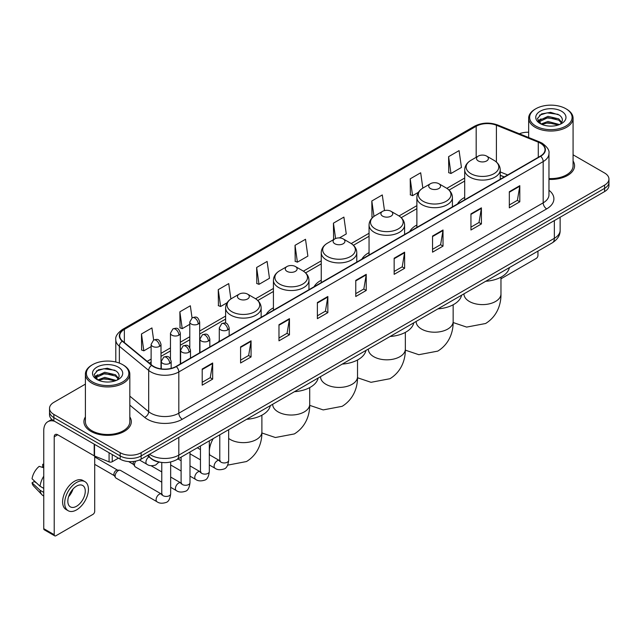 <?xml version="1.0" encoding="UTF-8"?>
<svg xmlns="http://www.w3.org/2000/svg" width="641" height="641" viewBox="0 0 641 641"><rect width="100%" height="100%" fill="white"/><g stroke="black" fill="none" stroke-linecap="round" stroke-linejoin="round"><path stroke-width="0.96" d="M219.286 340.635A26.161 15.104 0 0 0 218.429 341.982M273.427 307.824A26.161 15.104 0 0 0 266.247 314.37M321.245 280.221A26.161 15.104 0 0 0 314.058 286.767M369.056 252.61A26.161 15.104 0 0 0 361.877 259.164M416.874 225.007A26.161 15.104 0 0 0 409.687 231.553M464.693 197.404A26.161 15.104 0 0 0 457.506 203.95M504.227 176.972L500.228 175.354M160.699 462.313A14.807 8.549 180 0 1 151.332 458.812L147.374 455.543M85.405 384.119L53.868 402.332A14.807 8.549 0 0 0 49.533 408.373L49.533 414.823A14.807 8.549 0 0 0 53.868 420.865L120.179 459.156A14.807 8.549 0 0 0 141.124 459.156L604.615 191.563A14.807 8.549 0 0 0 608.95 185.513L608.95 182.292A14.807 8.549 0 0 1 604.615 188.334A14.807 8.549 0 0 0 608.95 182.292L608.95 179.063A14.807 8.549 0 0 0 604.615 173.022L573.078 154.81M49.533 408.373A14.807 8.549 0 0 0 53.868 414.423L120.179 452.706A14.807 8.549 0 0 0 141.124 452.706L141.124 455.927L604.615 188.334L141.124 455.927A14.807 8.549 0 0 1 120.179 455.927A14.807 8.549 0 0 0 141.124 455.927L141.124 459.156M53.868 414.423L53.868 417.644L120.179 455.927L53.868 417.644A14.807 8.549 0 0 1 49.533 411.602A14.807 8.549 0 0 0 53.868 417.644L53.868 420.865M85.405 416.914A23.693 13.677 0 0 0 83.923 421.674A23.693 13.677 0 0 0 90.862 431.345A23.693 13.677 0 0 0 116.686 434.31A23.693 13.677 0 0 0 131.309 421.674A23.693 13.677 0 0 0 129.827 416.914A23.693 13.677 0 0 1 131.309 421.674A23.693 13.677 0 0 1 116.686 434.31A23.693 13.677 0 0 1 90.862 431.345A23.693 13.677 0 0 1 83.923 421.674A23.693 13.677 0 0 1 85.405 416.914M540.395 143.199A15.793 9.118 180 0 1 545.018 149.649A15.793 9.118 180 0 1 540.395 156.092L176.027 366.46A15.793 9.118 180 0 1 151.917 365.242L122.591 341.068A15.793 9.118 180 0 1 119.739 335.836A15.793 9.118 180 0 1 124.362 329.386L476.183 126.269A15.793 9.118 180 0 1 496.406 125.243L538.288 142.174A15.793 9.118 180 0 1 540.395 143.199M540.675 143.039A16.193 9.351 0 0 0 538.512 141.99L496.639 125.059A16.193 9.351 0 0 0 475.902 126.109L124.082 329.226A16.193 9.351 0 0 0 122.271 341.196L151.596 365.378A16.193 9.351 0 0 0 176.299 366.62L540.675 156.252A16.193 9.351 0 0 0 540.675 143.039M202.203 369.04L202.203 385.161L212.668 379.119L212.668 362.998L202.203 369.04M202.203 382.3L210.264 377.645L212.628 363.535A3.95 2.284 -120 0 0 212.668 362.998M210.192 377.685L212.668 379.119M240.591 346.877L240.591 362.998L251.064 356.949L251.064 340.828L240.591 346.877M240.591 360.138L248.652 355.483L251.016 341.365A3.95 2.284 -120 0 0 251.064 340.828M248.588 355.523L251.064 356.949M278.979 324.715L278.979 340.828L289.452 334.786L289.452 318.665L278.979 324.715M278.979 337.975L287.048 333.312L289.411 319.202A3.95 2.284 -120 0 0 289.452 318.665M286.976 333.36L289.452 334.786M317.375 302.544L317.375 318.665L327.847 312.624L327.847 296.503L317.375 302.544M317.375 315.805L325.436 311.149L327.799 297.039A3.95 2.284 -120 0 0 327.847 296.503M325.372 311.189L327.847 312.624M509.331 191.723L509.331 207.844L519.803 201.795L519.803 185.674L509.331 191.723M509.331 204.984L517.399 200.321L519.763 186.21A3.95 2.284 -120 0 0 519.803 185.674M517.327 200.369L519.803 201.795M470.943 213.886L470.943 230.007L481.407 223.957L481.407 207.844L470.943 213.886M470.943 227.146L479.003 222.491L481.367 208.373A3.95 2.284 -120 0 0 481.407 207.844M478.931 222.531L481.407 223.957M432.547 236.048L432.547 252.169L443.019 246.128L443.019 230.007L432.547 236.048M432.547 249.309L440.615 244.654L442.979 230.544A3.95 2.284 -120 0 0 443.019 230.007M440.543 244.694L443.019 246.128M394.159 258.219L394.159 274.34L404.631 268.291L404.631 252.169L394.159 258.219M394.159 271.48L402.219 266.816L404.583 252.706A3.95 2.284 -120 0 0 404.631 252.169M402.147 266.864L404.631 268.291M355.763 280.381L355.763 296.503L366.235 290.453L366.235 274.332L355.763 280.381M355.763 293.642L363.832 288.987L366.195 274.869A3.95 2.284 -120 0 0 366.235 274.332M363.759 289.027L366.235 290.453M548.968 179.4A23.693 13.677 0 0 0 574.56 165.771A23.693 13.677 0 0 0 573.078 161.003A23.693 13.677 0 0 1 574.56 165.771A23.693 13.677 0 0 1 548.968 179.4M141.124 452.706L604.615 185.113A14.807 8.549 0 0 0 608.95 179.063M528.657 132.246A14.807 8.549 0 0 0 519.362 133.769M230.88 298.97L228.725 283.602L218.252 289.652L218.421 305.669M192.036 317.88L190.337 305.773L179.865 311.814L180.033 327.839M153.64 340.034L151.941 327.936L141.469 333.977L141.637 350.002M339.393 237.915L346.26 233.949L343.897 217.107L333.432 223.156L333.6 239.181M384.488 210.585L382.292 194.944L371.82 200.986L371.988 217.011M422.836 188.101L420.68 172.782L410.216 178.823L410.384 194.848M448.604 156.66L450.968 173.503L461.44 167.453L459.076 150.611L448.604 156.66L448.772 172.685M256.648 267.481L259.012 284.332L269.476 278.282L267.113 261.44L256.648 267.481L256.817 283.506M295.036 245.319L297.4 262.161L307.872 256.12L305.509 239.277L295.036 245.319L295.205 261.344M297.4 262.161L295.036 261.28M334.065 239.349L333.432 239.117M333.432 223.156L335.588 238.54M372.814 217.323L371.82 216.946M371.82 200.986L373.983 216.386M410.216 178.823L412.58 195.665L418.405 192.3M412.58 195.665L410.216 194.784M450.968 173.503L448.604 172.621M259.012 284.332L256.648 283.442M218.252 289.652L220.616 306.494L227.138 302.728M220.616 306.494L218.252 305.613M179.865 311.814L182.228 328.657L189.792 324.29M182.228 328.657L179.865 327.775M141.469 333.977L143.832 350.827L151.124 346.613M143.832 350.827L141.469 349.938M500.966 278.803L536.205 258.459A2.468 1.426 120 0 0 537.951 255.439L537.951 251.12M535.86 126.069A21.225 12.251 0 0 0 565.875 126.069A21.225 12.251 0 0 0 565.875 108.738L566.572 109.146A22.211 12.82 0 0 1 573.078 118.208A22.211 12.82 0 0 1 559.369 130.059A22.211 12.82 0 0 1 535.163 127.279A22.211 12.82 0 0 1 528.657 118.208A22.211 12.82 0 0 1 535.163 109.146L535.86 108.738A21.225 12.251 0 0 0 535.86 126.069M548.968 178.543A22.211 12.82 0 0 0 573.078 165.771L573.078 118.208M540.988 124.001L547.975 121.461L559.521 124.554M542.046 124.482L547.975 122.743L558.319 124.987M540.796 123.905L539.706 121.51L540.091 120.051L547.975 116.35L558.752 118.865L561.708 122.367M539.738 123.2L539.706 121.51M539.786 122.151L540.091 121.325L547.975 117.624L558.752 120.147L561.372 122.896M559.986 124.354A11.153 6.442 0 0 0 560.466 123.929C563.311 120.829 562.934 117.88 559.337 115.084L550.611 112.335L541.613 113.906L537.43 118.537L540.139 123.497M561.548 111.238A15.104 8.718 0 0 0 540.219 111.222A15.104 8.718 0 0 0 540.123 123.537A15.104 8.718 0 0 0 540.187 123.569A15.104 8.718 0 0 0 561.612 123.537A15.104 8.718 0 0 0 561.548 111.238M561.412 123.649L562.502 122.904M566.572 109.146L565.875 108.738A21.225 12.251 0 0 0 535.86 108.738M539.538 115.18L547.102 112.856L558.087 114.322M538.087 121.405L540.147 119.947M543.552 118.617L547.102 117.976L555.987 118.737M543.552 123.737L547.102 123.088L555.987 123.857M537.855 120.997L541.004 118.881M478.266 160.931A5.921 3.421 0 0 0 486.647 160.931A5.921 3.421 0 0 0 486.647 156.092L494.003 160.338A16.321 9.423 0 0 1 494.003 173.671A16.321 9.423 0 0 1 470.919 173.671A16.321 9.423 0 0 1 470.919 160.338C466.896 162.726 464.821 165.899 464.693 169.857A17.772 10.256 0 0 0 469.893 177.108A17.772 10.256 0 0 0 489.259 179.328A17.772 10.256 0 0 0 500.228 169.857C500.092 165.899 498.017 162.726 494.003 160.338L486.647 156.092A5.921 3.421 0 0 0 478.266 156.092A5.921 3.421 0 0 0 478.266 160.931M485.718 281.271A27.146 15.672 0 0 0 509.411 267.593M430.456 188.534A5.921 3.421 0 0 0 438.829 188.534A5.921 3.421 0 0 0 438.829 183.703L446.184 187.949A16.321 9.423 0 0 1 446.184 201.274A16.321 9.423 0 0 1 423.1 201.274A16.321 9.423 0 0 1 423.1 187.949C419.078 190.337 417.003 193.502 416.874 197.46A17.772 10.256 0 0 0 422.082 204.711A17.772 10.256 0 0 0 441.441 206.939A17.772 10.256 0 0 0 452.41 197.46C452.282 193.502 450.206 190.337 446.184 187.949L438.829 183.703A5.921 3.421 0 0 0 430.456 183.703A5.921 3.421 0 0 0 430.456 188.534M437.907 308.874A27.146 15.672 0 0 0 461.592 295.205M382.637 216.145A5.921 3.421 0 0 0 391.018 216.145A5.921 3.421 0 0 0 391.018 211.306L398.373 215.552A16.321 9.423 0 0 1 398.373 228.877A16.321 9.423 0 0 1 375.289 228.877A16.321 9.423 0 0 1 375.289 215.552C371.267 217.94 369.192 221.113 369.056 225.063A17.772 10.256 0 0 0 374.264 232.322A17.772 10.256 0 0 0 393.63 234.542A17.772 10.256 0 0 0 404.599 225.063C404.463 221.113 402.388 217.94 398.373 215.552L391.018 211.306A5.921 3.421 0 0 0 382.637 211.306A5.921 3.421 0 0 0 382.637 216.145M390.089 336.485A27.146 15.672 0 0 0 413.782 322.808M334.826 243.748A5.921 3.421 0 0 0 343.199 243.748A5.921 3.421 0 0 0 343.199 238.909L350.555 243.155A16.321 9.423 0 0 1 350.555 256.488A16.321 9.423 0 0 1 327.471 256.488A16.321 9.423 0 0 1 327.471 243.155C323.449 245.543 321.373 248.716 321.245 252.674A17.772 10.256 0 0 0 326.445 259.925A17.772 10.256 0 0 0 345.811 262.145A17.772 10.256 0 0 0 356.781 252.674C356.652 248.716 354.577 245.543 350.555 243.155L343.199 238.909A5.921 3.421 0 0 0 334.826 238.909A5.921 3.421 0 0 0 334.826 243.748M342.278 364.088A27.146 15.672 0 0 0 365.963 350.411M287.008 271.351A5.921 3.421 0 0 0 295.389 271.351A5.921 3.421 0 0 0 295.389 266.52L302.744 270.766A16.321 9.423 0 0 1 302.744 284.091A16.321 9.423 0 0 1 279.652 284.091A16.321 9.423 0 0 1 279.652 270.766C275.638 273.154 273.563 276.319 273.427 280.277A17.772 10.256 0 0 0 278.635 287.529A17.772 10.256 0 0 0 298.001 289.756A17.772 10.256 0 0 0 308.97 280.277C308.834 276.319 306.759 273.154 302.744 270.766L295.389 266.52A5.921 3.421 0 0 0 287.008 266.52A5.921 3.421 0 0 0 287.008 271.351M294.459 391.691A27.146 15.672 0 0 0 318.152 378.022M239.197 298.962A5.921 3.421 0 0 0 247.57 298.962A5.921 3.421 0 0 0 247.57 294.123L254.926 298.369A16.321 9.423 0 0 1 254.926 311.694A16.321 9.423 0 0 1 231.842 311.694A16.321 9.423 0 0 1 231.842 298.369C227.819 300.757 225.744 303.93 225.616 307.88A17.772 10.256 0 0 0 230.816 315.14A17.772 10.256 0 0 0 250.182 317.359A17.772 10.256 0 0 0 261.151 307.88C261.023 303.93 258.948 300.757 254.926 298.369L247.57 294.123A5.921 3.421 0 0 0 239.197 294.123A5.921 3.421 0 0 0 239.197 298.962M246.649 419.302A27.146 15.672 0 0 0 270.334 405.625M161.772 482.168L135.379 466.928A4.439 2.564 -60 0 1 134.818 466.384A4.439 2.564 -60 0 1 134.458 464.901A4.439 2.564 -60 0 1 135.82 461.119M134.818 466.384L133.496 464.26A3.205 1.851 -60 0 1 133.232 463.187A3.205 1.851 -60 0 1 133.624 461.48M115.124 476.063A4.439 2.564 -60 0 1 118.264 470.622A4.439 2.564 -60 0 1 119.731 470.19A4.439 2.564 -60 0 1 120.484 470.398L161.46 494.059A4.439 2.564 -60 0 0 159.433 494.171A4.439 2.564 -60 0 0 159.232 494.275A4.439 2.564 -60 0 0 156.332 498.193A4.439 2.564 -60 0 0 157.013 501.751L116.037 478.098A4.439 2.564 -60 0 1 115.484 477.545A4.439 2.564 -60 0 1 115.124 476.063M115.484 477.545L114.162 475.422A3.205 1.851 -60 0 1 113.898 474.348A3.205 1.851 -60 0 1 116.165 470.422A3.205 1.851 -60 0 1 117.231 470.109L119.731 470.19M112.239 454.565L112.239 461.72L118.433 458.147M54.605 421.297A19.743 11.402 -120 0 0 47.835 421.706A19.743 11.402 -120 0 0 43.748 430.744L43.748 528.673L54.221 534.714L54.221 436.785A4.936 2.852 60 0 1 55.238 434.526A4.936 2.852 60 0 1 57.706 434.774L94.203 455.839L94.203 444.157M54.221 534.714A2.468 1.426 120 0 0 54.725 535.844L44.261 529.803A2.468 1.426 -60 0 1 43.748 528.673M54.725 535.844A2.468 1.426 120 0 0 55.959 535.724L92.961 514.362A2.468 1.426 120 0 0 94.7 511.342L94.7 456.072M112.239 461.72A2.468 1.426 180 0 1 109.082 461.881L94.531 455.999A2.468 1.426 180 0 1 94.203 455.839M76.551 506.262A12.339 7.123 120 0 0 84.612 495.389A12.339 7.123 120 0 0 82.721 485.501A12.339 7.123 120 0 0 76.551 486.118A12.339 7.123 120 0 0 68.491 496.991A12.339 7.123 120 0 0 70.382 506.879A12.339 7.123 120 0 0 76.551 506.262M68.579 496.703A12.339 7.123 120 0 0 73.01 489.027M43.748 464.661L42.699 464.348L42.699 466.824L43.748 467.433M84.949 481.655L82.849 480.446A16.778 9.687 120 0 0 74.46 481.279A16.778 9.687 120 0 0 63.499 496.07A16.778 9.687 120 0 0 66.071 509.515L68.162 510.725A16.778 9.687 120 0 0 76.551 509.891A16.778 9.687 120 0 0 87.521 495.108A16.778 9.687 120 0 0 84.949 481.655A16.778 9.687 120 0 0 76.551 482.489A16.778 9.687 120 0 0 65.59 497.28A16.778 9.687 120 0 0 68.162 510.725M43.748 476.199A16.289 9.407 120 0 0 40.038 486.239L32.05 478.763A12.836 7.412 120 0 1 39.213 466.36L43.748 467.738M43.748 488.378L40.038 486.239M36.369 482.809L34.197 481.551L32.05 482.793L40.038 490.269L43.748 492.408M40.038 490.269A16.289 9.407 120 0 0 42.05 494.82A16.289 9.407 120 0 0 43.284 495.789L43.748 496.054M43.748 464.052A12.836 7.412 120 0 0 42.699 464.348M32.05 482.793A12.836 7.412 120 0 0 33.564 485.99L42.05 494.82M92.608 381.98A21.225 12.251 0 0 0 122.623 381.98A21.225 12.251 0 0 0 122.623 364.649L123.32 365.05A22.211 12.82 0 0 1 129.827 374.12A22.211 12.82 0 0 1 116.117 385.97A22.211 12.82 0 0 1 91.911 383.19A22.211 12.82 0 0 1 85.405 374.12A22.211 12.82 0 0 1 91.911 365.05L92.608 364.649A21.225 12.251 0 0 0 92.608 381.98M85.405 374.12L85.405 421.674A22.211 12.82 0 0 0 91.911 430.744A22.211 12.82 0 0 0 116.117 433.524A22.211 12.82 0 0 0 129.827 421.674L129.827 374.12M97.744 379.913L104.731 377.373L116.269 380.458M98.802 380.393L104.731 378.655L115.076 380.898M97.552 379.817L96.462 377.413L96.839 375.955L104.731 372.253L115.508 374.777L118.465 378.27M96.495 379.111L96.462 377.413M96.535 378.054L96.839 377.237L104.731 373.535L115.508 376.051L118.128 378.807M116.742 380.265A11.153 6.442 0 0 0 117.215 379.841C120.059 376.74 119.683 373.783 116.085 370.987L107.359 368.246L98.361 369.809L94.179 374.448L96.895 379.408M118.297 367.149A15.104 8.718 0 0 0 96.967 367.125A15.104 8.718 0 0 0 96.871 379.44A15.104 8.718 0 0 0 96.935 379.48A15.104 8.718 0 0 0 118.361 379.44A15.104 8.718 0 0 0 118.297 367.149M118.16 379.552L119.25 378.815M123.32 365.05L122.623 364.649A21.225 12.251 0 0 0 92.608 364.649M96.294 371.083L103.85 368.759L114.843 370.226M94.836 377.317L96.895 375.85M100.308 374.52L103.85 373.879L112.744 374.64M100.308 379.64L103.85 378.999L112.744 379.76M94.604 376.9L97.752 374.785M149.569 454.277A19.743 11.402 0 0 0 150.891 455.126A19.743 11.402 0 0 0 178.815 455.126L554.353 238.308A19.743 11.402 0 0 0 560.138 230.247C560.282 235.151 557.67 239.341 552.31 242.827L176.772 459.645A9.871 5.697 60 0 0 178.815 455.126L178.815 437.394M554.353 220.576L554.353 238.308A9.871 5.697 60 0 1 552.31 242.827M148.768 454.741A9.871 6.602 129.5 0 0 150.491 457.946L147.494 455.479M604.615 191.563L604.615 185.113M120.179 459.156L120.179 452.706M548.968 190.265A24.678 14.246 180 0 1 546.677 208.886L182.308 419.254A4.936 2.852 60 0 1 178.815 413.213L543.183 202.844A19.743 11.402 0 0 0 548.968 194.784L548.968 153.511A19.743 11.402 180 0 1 543.183 161.572A4.936 2.852 -120 0 0 540.675 156.252M182.308 419.254A24.678 14.246 180 0 1 147.406 419.254A24.678 14.246 180 0 1 144.642 417.355L129.827 405.144M151.596 365.378A4.936 3.301 129.5 0 0 148.68 370.418L148.68 411.69A19.743 11.402 0 0 0 150.891 413.213A19.743 11.402 0 0 0 178.815 413.213L178.815 371.94A19.743 11.402 180 0 1 148.68 370.418L119.362 346.244A19.743 11.402 180 0 1 115.789 339.706L115.789 362.005M548.968 153.511C549.625 150.435 547.358 146.989 542.166 143.191L539.57 141.933A4.936 2.308 112 0 0 538.512 141.99M539.57 141.933L497.688 125.003C489.516 122.111 481.76 122.535 474.412 126.269A4.936 2.852 60 0 1 475.902 126.109M124.082 329.226A4.936 2.852 -120 0 0 122.591 329.386C117.471 333.072 115.204 336.509 115.789 339.706M122.271 341.196A4.936 3.301 129.5 0 0 119.362 346.244L119.362 363.102M497.688 125.003A4.936 2.308 112 0 0 496.639 125.059M176.299 366.62A4.936 2.852 60 0 1 178.815 371.94L543.183 161.572L543.183 202.844A4.936 2.852 60 0 0 546.677 208.886M129.827 396.146L148.68 411.69A4.936 3.301 -50.5 0 1 144.642 417.355M124.362 329.386L124.362 342.526M538.288 142.174L538.288 157.309M496.406 125.243L496.406 162.053M507.72 174.961L500.228 171.924M476.183 126.269L476.183 157.301M464.693 178.038L446.841 188.342M416.874 205.649L399.023 215.953M369.056 233.252L351.212 243.556M321.245 260.855L303.393 271.159M273.427 288.466L255.583 298.77M225.616 316.069L199.663 331.052M189.792 336.749L180.329 342.214M170.458 347.911L160.995 353.375M151.124 359.072L147.19 361.348M355.763 280.894L366.195 274.869M394.159 258.724L404.583 252.706M432.547 236.561L442.979 230.544M470.943 214.398L481.367 208.373M509.331 192.228L519.763 186.21M317.375 303.057L327.799 297.039M278.979 325.219L289.411 319.202M240.591 347.39L251.016 341.365M202.203 369.553L212.628 363.535M500.966 277.176L500.966 293.923A18.509 10.689 180 0 1 495.549 301.478A18.509 10.689 180 0 1 469.372 301.478A18.509 10.689 180 0 1 463.948 293.923L463.988 294.644M453.155 304.787L453.155 321.526A18.509 10.689 180 0 1 447.73 329.081A18.509 10.689 180 0 1 421.554 329.081A18.509 10.689 180 0 1 416.137 321.526L416.177 322.255M405.336 332.391L405.336 349.137A18.509 10.689 180 0 1 399.92 356.692A18.509 10.689 180 0 1 373.743 356.692A18.509 10.689 180 0 1 368.319 349.137L368.359 349.858M357.526 359.994L357.526 376.74A18.509 10.689 180 0 1 352.101 384.296A18.509 10.689 180 0 1 325.924 384.296A18.509 10.689 180 0 1 320.5 376.74L320.548 377.461M309.707 387.597L309.707 404.343A18.509 10.689 180 0 1 304.283 411.899A18.509 10.689 180 0 1 278.114 411.899A18.509 10.689 180 0 1 272.689 404.343L272.729 405.072M261.889 415.208L261.889 431.954A18.509 10.689 180 0 1 256.472 439.51A18.509 10.689 180 0 1 230.295 439.51A18.509 10.689 180 0 1 228.661 438.428M209.719 454.942A18.509 10.689 -60 0 1 213.261 438.58M227.715 329.891A4.936 2.852 0 0 0 229.157 327.872C227.154 321.542 225.207 322.808 221.754 323.601A4.936 2.852 60 0 1 224.222 323.841A4.936 2.852 -120 0 1 227.715 329.891A4.936 2.852 0 0 1 220.728 329.891A4.936 2.852 0 0 1 219.286 327.872L221.754 323.601M209.327 464.973L215.023 468.259A4.439 2.564 -60 0 1 214.342 464.701A4.439 2.564 -60 0 1 217.243 460.783A4.439 2.564 -60 0 1 217.443 460.679A4.439 2.564 -60 0 1 219.462 460.567L209.327 454.717M220.031 461.015L219.639 461.344L219.783 460.382A4.439 2.564 -0 0 0 221.081 462.201A4.439 2.564 -0 0 0 227.162 462.305A4.439 2.564 -0 0 0 228.661 460.382C228.052 465.542 226.457 468.427 223.869 469.028C220.159 470.157 217.211 469.901 215.023 468.259M208.381 341.052A4.936 2.852 0 0 0 209.823 339.041C207.82 332.703 205.873 333.969 202.42 334.762A4.936 2.852 60 0 1 204.888 335.011A4.936 2.852 -120 0 1 208.381 341.052A4.936 2.852 0 0 1 201.394 341.052A4.936 2.852 0 0 1 199.952 339.041L202.42 334.762M189.992 476.135L195.689 479.428A4.439 2.564 -60 0 1 195.008 475.862A4.439 2.564 -60 0 1 197.909 471.952A4.439 2.564 -60 0 1 198.101 471.84A4.439 2.564 -60 0 1 200.128 471.728L189.992 465.879M200.697 472.177L200.304 472.505L200.449 471.544A4.439 2.564 -0 0 0 201.747 473.362A4.439 2.564 -0 0 0 207.828 473.475A4.439 2.564 -0 0 0 209.327 471.544C208.718 476.704 207.123 479.588 204.535 480.189C200.825 481.319 197.877 481.062 195.689 479.428M189.039 352.213A4.936 2.852 0 0 0 190.489 350.202C188.486 343.872 186.539 345.13 183.086 345.924A4.936 2.852 60 0 1 185.553 346.172A4.936 2.852 -120 0 1 189.039 352.213A4.936 2.852 0 0 1 182.06 352.213A4.936 2.852 0 0 1 180.618 350.202L183.086 345.924M170.658 487.304L176.347 490.589A4.439 2.564 -60 0 1 175.666 487.024A4.439 2.564 -60 0 1 178.575 483.114A4.439 2.564 -60 0 1 178.767 483.01A4.439 2.564 -60 0 1 180.794 482.889L170.658 477.04M181.363 483.338L180.97 483.667L181.107 482.713A4.439 2.564 -0 0 0 182.413 484.524A4.439 2.564 -0 0 0 188.486 484.636A4.439 2.564 -0 0 0 189.992 482.713C189.383 487.865 187.789 490.75 185.201 491.351C181.491 492.48 178.543 492.224 176.347 490.589M169.705 363.383A4.936 2.852 0 0 0 171.155 361.364C169.152 355.034 167.205 356.292 163.751 357.093A4.936 2.852 60 0 1 166.219 357.333A4.936 2.852 -120 0 1 169.705 363.383A4.936 2.852 0 0 1 162.726 363.383A4.936 2.852 0 0 1 161.284 361.364L163.751 357.093M162.029 494.507L161.628 494.836L161.772 493.874A4.439 2.564 -0 0 0 163.078 495.685A4.439 2.564 -0 0 0 169.152 495.797A4.439 2.564 -0 0 0 170.658 493.874C170.049 499.035 168.455 501.911 165.867 502.52C162.157 503.65 159.2 503.393 157.013 501.751M198.221 324.025A4.936 2.852 0 0 0 199.663 322.014C197.66 315.676 195.713 316.942 192.26 317.736A4.936 2.852 60 0 1 194.728 317.984A4.936 2.852 -120 0 1 198.221 324.025A4.936 2.852 0 0 1 191.242 324.025A4.936 2.852 0 0 1 189.792 322.014L192.26 317.736M178.887 335.187A4.936 2.852 0 0 0 180.329 333.176C178.326 326.846 176.379 328.104 172.926 328.897A4.936 2.852 60 0 1 175.394 329.145A4.936 2.852 -120 0 1 178.887 335.187A4.936 2.852 0 0 1 171.908 335.187A4.936 2.852 0 0 1 170.458 333.176L172.926 328.897M159.553 346.348A4.936 2.852 0 0 0 160.995 344.337C158.992 338.007 157.045 339.265 153.592 340.059A4.936 2.852 60 0 1 156.059 340.307A4.936 2.852 -120 0 1 159.553 346.348A4.936 2.852 0 0 1 152.566 346.348A4.936 2.852 0 0 1 151.124 344.337L153.592 340.059M159 462.065L155.707 465.013C151.997 466.143 149.049 465.887 146.861 464.252A4.439 2.564 -60 0 1 145.94 462.217A4.439 2.564 -60 0 1 148.952 456.849M54.221 436.785L57.706 434.774M94.531 444.341L94.531 455.999M109.082 461.881L109.082 452.746M176.772 459.645C168.823 463.635 160.883 463.635 152.943 459.645L150.491 457.946M560.138 230.247L560.138 217.235M474.412 126.269L122.591 329.386M464.693 181.042L449.053 190.073M416.874 208.654L401.234 217.676M369.056 236.257L353.423 245.287M321.245 263.86L305.605 272.89M273.427 291.471L257.794 300.493M225.616 319.074L199.663 334.057M189.792 339.754L180.329 345.219M170.458 350.915L160.995 356.38M151.124 362.077L149.337 363.11M504.339 176.908L500.228 175.249M528.657 137.527L528.657 118.208M500.966 293.923C501.214 303.217 497.761 316.053 485.582 323.513L466.64 327.094L453.139 322.535M500.228 179.288L500.228 169.857M464.693 199.8L464.693 169.857M478.266 156.092L470.919 160.338M453.155 321.526C453.403 330.82 449.95 343.656 437.763 351.116L418.821 354.697L405.328 350.146M452.41 206.891L452.41 197.46M416.874 227.411L416.874 197.46M430.456 183.703L423.1 187.949M405.336 349.137C405.585 358.431 402.131 371.267 389.952 378.719L371.011 382.308L357.51 377.749M404.599 234.494L404.599 225.063M369.056 255.014L369.056 225.063M382.637 211.306L375.289 215.552M357.526 376.74C357.774 386.034 354.321 398.87 342.134 406.33L323.192 409.911L309.699 405.352M356.781 262.105L356.781 252.674M321.245 282.617L321.245 252.674M334.826 238.909L327.471 243.155M309.707 404.343C309.956 413.637 306.502 426.473 294.323 433.933L275.382 437.515L261.881 432.963M308.97 289.708L308.97 280.277M273.427 310.228L273.427 280.277M287.008 266.52L279.652 270.766M261.889 431.954C262.145 441.248 258.692 454.084 246.505 461.536L227.667 465.142M261.151 317.311L261.151 307.88M225.616 323.136L225.616 307.88M239.197 294.123L231.842 298.369M220.368 460.919L219.462 460.567M228.661 429.678L228.661 460.382M229.157 335.788L229.157 327.872M200.449 459.845L189.992 453.812M219.783 434.814L219.783 460.382M219.286 341.485L219.286 327.872M200.449 449.589L197.316 447.779M201.034 472.088L200.128 471.728M209.327 440.848L209.327 471.544M209.823 346.949L209.823 339.041M181.107 471.007L170.658 464.973M200.449 445.976L200.449 471.544M199.952 352.646L199.952 339.041M181.107 460.751L177.982 458.94M181.691 483.25L180.794 482.889M189.992 452.009L189.992 482.713M190.489 358.111L190.489 350.202M128.561 461.568L133.657 464.517M181.107 457.137L181.107 482.713M180.618 363.808L180.618 350.202M161.772 471.912L151.052 465.727M162.357 494.411L161.46 494.059M170.658 461.993L170.658 493.874M171.155 368.375L171.155 361.364M94.7 464.348L114.322 475.678M161.772 462.457L161.772 493.874M161.284 368.895L161.284 361.364M94.7 456.945L117.527 470.117M199.663 352.814L199.663 322.014M189.792 347.678L189.792 322.014M180.329 363.976L180.329 333.176M170.458 358.84L170.458 333.176M160.995 368.855L160.995 344.337M146.861 464.252L139.458 459.982M151.124 364.593L151.124 344.337M47.835 421.706L51.833 419.398"/></g></svg>
